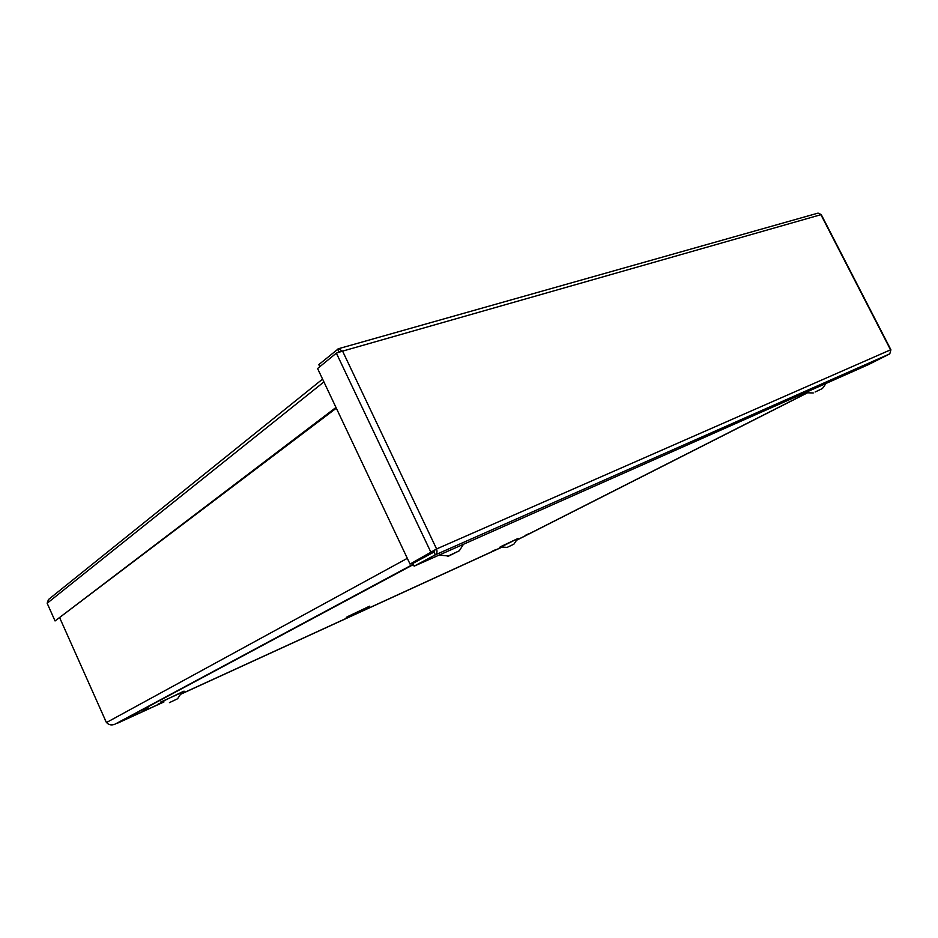 <?xml version="1.0" encoding="UTF-8"?>
<svg xmlns="http://www.w3.org/2000/svg" width="938" height="938" viewBox="0 0 938 938"><rect width="100%" height="100%" fill="white"/><g stroke="black" fill="none" stroke-linecap="round" stroke-linejoin="round"><path stroke-width="1.41" d="M105.267 720.325L106.545 722.506C108.691 724.968 111.493 725.543 114.94 724.206L413.236 564.219M434.048 552.013L433.403 551.614M118.423 722.682L116.148 723.561M336.32 408.171L55.049 620.956L47.158 603.251L48.448 599.558L322.578 379.104M335.98 407.444L55.049 620.956M338.407 348.737L818.077 213.102L821.242 214.591L342.581 351.129L338.407 348.748L318.814 364.601L319.811 366.711M890.795 350.331L889.763 353.861L868.318 364.683L414.15 566.153L435.291 554.862C436.967 553.666 437.401 551.696 436.592 548.953L410.035 564.066L317.583 368.54L336.355 353.122L342.581 351.129L436.592 548.953L890.549 349.827L820.949 214.767M434.892 550.067L433.966 552.072L412.861 563.41L414.15 566.153M433.966 552.072L435.291 554.862L889.763 353.861M434.493 550.325L433.333 551.743L410.035 564.066M433.333 551.743L431.117 552.716L336.355 353.122M339.978 351.703L338.419 352.231M339.568 351.656L338.876 351.856L337.574 349.135M348.303 616.289L369.619 606.171L347.529 617.016C345.536 617.837 345.805 617.603 348.303 616.289M163.845 701.894L117.813 722.964L413.4 564.559M502.029 547.053L180.577 694.226M807.278 392.799L516.639 540.136M507.786 547.077L513.86 544.192L507.786 547.077M169.438 702.632L177.575 698.775L169.438 702.632M815.11 392.002L822.45 388.496L815.11 392.002M449.056 555.636C447.426 556.504 447.285 556.656 448.657 556.093L459.339 550.747L449.056 555.636M59.809 618.025L106.264 722.213M407.327 558.333L106.545 722.506M323.915 381.93L47.158 603.251M142.998 710.136L148.169 707.768L142.998 710.136M157.842 704.309L162.813 702.034L157.842 704.309M525.386 535.352L525.514 535.293C524.154 536.149 533.687 531.318 525.491 535.293L528.715 533.757M160.621 702.081L181.702 692.525C186.545 690.087 182.617 691.669 182.922 691.599L161.547 701.929M500.845 546.877C498.653 547.827 498.957 547.581 501.748 546.162L518.21 538.377L501.009 546.983L507.165 547.393M492.743 551.04L492.825 551.005C491.7 551.755 500.915 547.065 492.802 551.016L496.026 549.469M517.307 539.174L513.86 544.192M181.48 692.865C184.094 691.517 184.211 691.341 181.831 692.338L177.575 698.775M502.193 547.065L180.483 694.366M164.021 701.905L117.578 723.175M807.501 392.811L516.545 540.276M890.912 349.792L821.242 214.591M432.524 551.65L433.626 551.321M147.289 708.084L143.643 709.808M813.258 392.963L805.109 392.729M822.45 388.496L826.073 383.419M459.339 550.747L463.478 544.263M448.634 556.035L439.16 555.062M162.004 702.316L158.428 704.004"/></g></svg>
